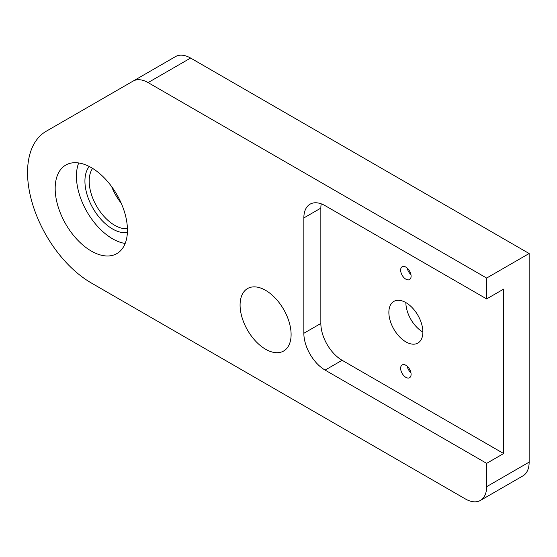 <?xml version="1.0" encoding="UTF-8"?>
<svg xmlns="http://www.w3.org/2000/svg" width="557" height="557" viewBox="0 0 557 557"><rect width="100%" height="100%" fill="white"/><g stroke="black" fill="none" stroke-linecap="round" stroke-linejoin="round"><path stroke-width="0.84" d="M407.195 366.241A7.394 4.268 -120 0 0 407.661 367.885A7.394 4.268 -120 0 0 410.934 372.717M401.284 371.568A7.394 4.268 -120 0 0 409.569 377.723A7.394 4.268 -120 0 0 410.46 371.08A7.394 4.268 -120 0 0 402.175 364.919A7.394 4.268 -120 0 0 401.284 371.568M303.85 217.933L320.853 208.116L320.853 323.464A30.057 17.358 -120 0 0 342.109 360.282L503.646 453.537L486.644 463.354L325.107 370.099A30.057 17.358 -120 0 1 303.85 333.281L303.85 217.933A30.057 17.358 60 0 1 310.075 204.168A30.057 17.358 60 0 1 325.107 205.658L486.644 298.921L486.644 278.061L148.092 82.596A30.057 17.358 -120 0 0 133.06 81.113L46.217 131.25A90.178 52.066 -120 0 0 32.397 203.507A90.178 52.066 -120 0 0 91.306 282.97L465.387 498.947A30.057 17.358 -120 0 0 480.413 500.43A30.057 17.358 -120 0 0 486.644 486.672L486.644 463.354M320.853 208.116A30.057 17.358 60 0 1 321.215 203.827M407.195 268.07A7.394 4.268 -120 0 0 407.661 269.713A7.394 4.268 -120 0 0 410.934 274.545M410.46 272.909A7.394 4.268 -120 0 0 402.175 266.747A7.394 4.268 -120 0 0 401.284 273.396A7.394 4.268 -120 0 0 409.569 279.551A7.394 4.268 -120 0 0 410.46 272.909M422.874 332.056A24.048 13.883 -120 0 0 412.382 307.854A24.048 13.883 -120 0 0 393.848 301.414A24.048 13.883 -120 0 0 388.87 312.421A24.048 13.883 -120 0 0 399.369 336.623A24.048 13.883 -120 0 0 417.896 343.063A24.048 13.883 -120 0 0 422.874 332.056A24.048 13.883 -120 0 1 405.872 302.604L405.872 302.604M111.679 186.644A36.073 20.825 -120 0 0 121.148 203.054M92.587 168.381A36.073 20.825 -120 0 0 89.183 181.122A36.073 20.825 -120 0 0 127.414 228.718M89.238 166.494A39.074 22.558 -120 0 0 84.929 181.122A39.074 22.558 -120 0 0 99.257 217.355A39.074 22.558 -120 0 0 127.379 232.554M78.697 162.964A51.098 29.5 -120 0 0 76.427 176.214A51.098 29.5 -120 0 0 125.165 243.451M55.171 188.482A51.098 29.5 -120 0 0 77.479 239.907A51.098 29.5 -120 0 0 116.859 253.595A51.098 29.5 -120 0 0 127.442 230.201A51.098 29.5 -120 0 0 105.134 178.776A51.098 29.5 -120 0 0 65.754 165.088A51.098 29.5 -120 0 0 55.171 188.482M503.646 453.537L503.646 289.104L486.644 298.921M480.413 500.43L522.926 475.887A30.057 17.358 -120 0 0 529.15 462.129L529.15 253.519L486.644 278.061M529.15 253.519L190.598 58.053A30.057 17.358 -120 0 0 175.566 56.57L133.06 81.113M291.102 334.506A36.073 20.825 -120 0 0 275.353 298.211A36.073 20.825 -120 0 0 247.559 288.547A36.073 20.825 -120 0 0 240.088 305.055A36.073 20.825 -120 0 0 255.83 341.357A36.073 20.825 -120 0 0 283.631 351.021A36.073 20.825 -120 0 0 291.102 334.506M342.109 360.282L325.107 370.099M320.853 323.464L303.85 333.281M529.15 462.129L486.644 486.672M190.598 58.053L148.092 82.596"/></g></svg>
